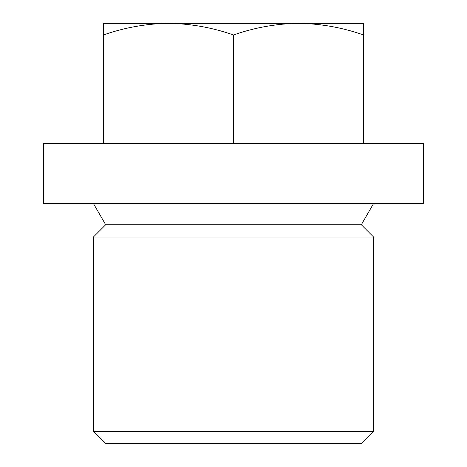 <?xml version="1.0" encoding="UTF-8"?>
<svg xmlns="http://www.w3.org/2000/svg" width="467" height="467" viewBox="0 0 467 467"><rect width="100%" height="100%" fill="white"/><g stroke="black" fill="none" stroke-linecap="round" stroke-linejoin="round"><path stroke-width="0.7" d="M233.5 143.433L423.633 143.433L423.633 203.478L43.367 203.478L43.367 143.433L233.5 143.433L233.5 34.967C212.263 27.53 190.583 23.654 168.453 23.35C146.276 23.665 124.596 27.535 103.405 34.967L103.405 143.433M373.6 431.374L361.324 443.65L105.676 443.65L93.4 431.374L93.4 237.026L373.6 237.026L373.6 431.374L93.4 431.374M373.6 237.026L361.324 224.744L105.676 224.744L93.4 237.026M103.405 34.967L103.405 23.35L363.595 23.35L363.595 34.967C342.358 27.53 320.677 23.654 298.547 23.35C276.371 23.665 254.684 27.535 233.5 34.967M363.595 143.433L363.595 34.967M361.324 224.744L373.6 203.478M105.676 224.744L93.4 203.478"/></g></svg>
